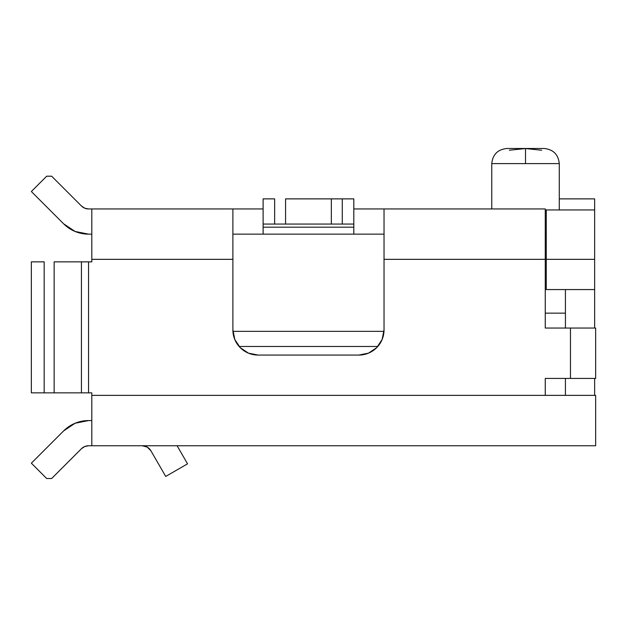 <?xml version="1.0" encoding="UTF-8"?>
<svg xmlns="http://www.w3.org/2000/svg" width="627" height="627" viewBox="0 0 627 627"><rect width="100%" height="100%" fill="white"/><g stroke="black" fill="none" stroke-linecap="round" stroke-linejoin="round"><path stroke-width="0.94" d="M384.037 234.145L353.808 234.145L353.808 227.17L263.113 227.17L263.113 198.877L263.113 224.066L274.657 224.066L274.657 198.877L263.113 198.877L274.657 198.877L274.657 224.066L289.055 224.066M327.866 224.066L353.808 224.066L353.808 198.877L331.346 198.877L331.346 224.066L342.271 224.066L342.271 198.877L327.866 198.877M532.566 148.701L534.024 148.803M559.276 209.959L559.276 163.608C558.312 154.485 553.28 149.453 544.158 148.489L525.512 148.489L525.512 163.608L559.135 163.608M232.93 331.362L383.998 331.362L232.93 331.362L232.883 329.873L234.804 339.513L240.266 347.687L248.441 353.15L258.081 355.07L358.848 355.07L368.488 353.15L376.662 347.687L382.117 339.513L384.037 329.873L384.037 259.335L545.263 259.335L545.263 208.956L384.037 208.956L384.037 259.335L545.263 259.335L545.263 328.046L570.46 328.046L570.46 378.426L545.263 378.426L545.263 395.371L91.808 395.371L91.808 445.758L91.808 392.855L88.556 392.855L88.556 261.859L91.808 261.859L91.808 208.956L88.579 208.956A10.079 10.079 0 0 1 81.455 206.001L51.657 176.203L46.672 176.203L31.35 191.525L63.64 223.815L75.083 231.457L88.579 234.145A35.269 35.269 0 0 1 63.64 223.815L31.35 191.525L46.672 176.203L51.657 176.203L81.455 206.001L84.723 208.188L81.455 206.001M545.263 209.959L594.639 209.959L546.274 209.959L546.274 289.564L594.639 289.564L546.274 289.564L546.274 259.335L594.639 259.335L546.274 259.335L546.274 209.959L545.263 209.959M594.639 395.371L594.639 378.426L594.639 395.371M594.639 328.046L594.639 209.959L594.639 328.046M353.808 224.066L353.808 198.877L342.271 198.877L342.271 224.066L353.808 224.066L353.808 227.17L263.113 227.17L263.113 234.145L353.808 234.145L232.883 234.145M91.808 234.145L88.579 234.145L91.808 234.145M541.657 150.221L525.512 148.552L509.367 150.221M353.808 208.956L545.263 208.956L545.263 328.046L595.65 328.046L595.65 378.426L570.46 378.426L595.65 378.426L595.65 328.046L570.46 328.046L570.46 378.426L545.263 378.426L545.263 395.371L595.65 395.371L595.65 445.758L88.579 445.758L84.723 446.526L81.455 448.713A10.079 10.079 0 0 1 88.579 445.758L595.65 445.758L595.65 395.371L91.808 395.371L91.808 392.855L81.432 392.855L81.432 261.859L88.556 261.859L88.556 392.855L54.149 392.855L54.149 261.859L54.149 392.855L44.172 392.855L44.172 261.859L44.172 392.855L31.35 392.855L31.35 261.859L31.35 392.855L81.432 392.855L81.432 261.859L91.808 261.859L91.808 259.335L232.883 259.335L232.883 208.956L91.808 208.956L91.808 259.335L232.883 259.335L232.883 208.956L88.579 208.956L84.723 208.188L88.579 208.956M232.883 259.335L232.883 329.873L232.883 259.335M248.441 353.15L258.081 355.07L358.848 355.07A25.19 25.19 0 0 0 384.037 329.873L384.037 208.956M88.579 420.568L91.808 420.568L88.579 420.568A35.269 35.269 0 0 0 63.64 430.898L75.083 423.249L88.579 420.568M232.883 208.956L263.113 208.956M565.421 289.564L565.421 313.147L545.263 313.147L565.421 313.147L565.421 289.564M545.263 244.444L546.274 244.444L545.263 244.444M565.421 328.046L565.421 313.147L565.421 328.046M546.274 234.145L545.263 234.145L546.274 234.145M565.421 395.371L565.421 378.426L565.421 395.371M239.122 346.472L377.799 346.472L239.122 346.472M559.276 163.608L491.756 163.608C492.712 154.485 497.752 149.453 506.875 148.489L525.512 148.489L506.875 148.489M544.158 148.489L525.512 148.489L525.512 163.608L491.889 163.608M44.172 261.859L31.35 261.859L44.172 261.859M81.432 261.859L54.149 261.859L81.432 261.859M51.657 478.511L46.672 478.511L31.35 463.188L63.64 430.898L31.35 463.188L46.672 478.511L51.657 478.511L81.455 448.713L51.657 478.511M88.579 445.758L84.723 446.526L81.455 448.713M263.113 224.066L285.575 224.066L285.575 198.877L331.346 198.877L331.346 224.066L285.575 224.066L285.575 198.877L289.055 198.877M263.113 234.145L263.113 224.858M353.808 234.145L353.808 224.858M150.919 450.797L147.235 447.106L142.196 445.758A10.079 10.079 0 0 1 150.919 450.797L147.235 447.106L150.919 450.797L165.724 476.434L150.919 450.797L147.235 447.106M187.544 463.839L165.724 476.434L187.544 463.839L177.104 445.758L187.544 463.839M258.081 355.07A25.19 25.19 0 0 1 232.883 329.873M594.639 209.959L594.639 198.877L559.276 198.877L594.639 198.877L594.639 209.959M491.756 208.956L491.756 163.608"/></g></svg>
